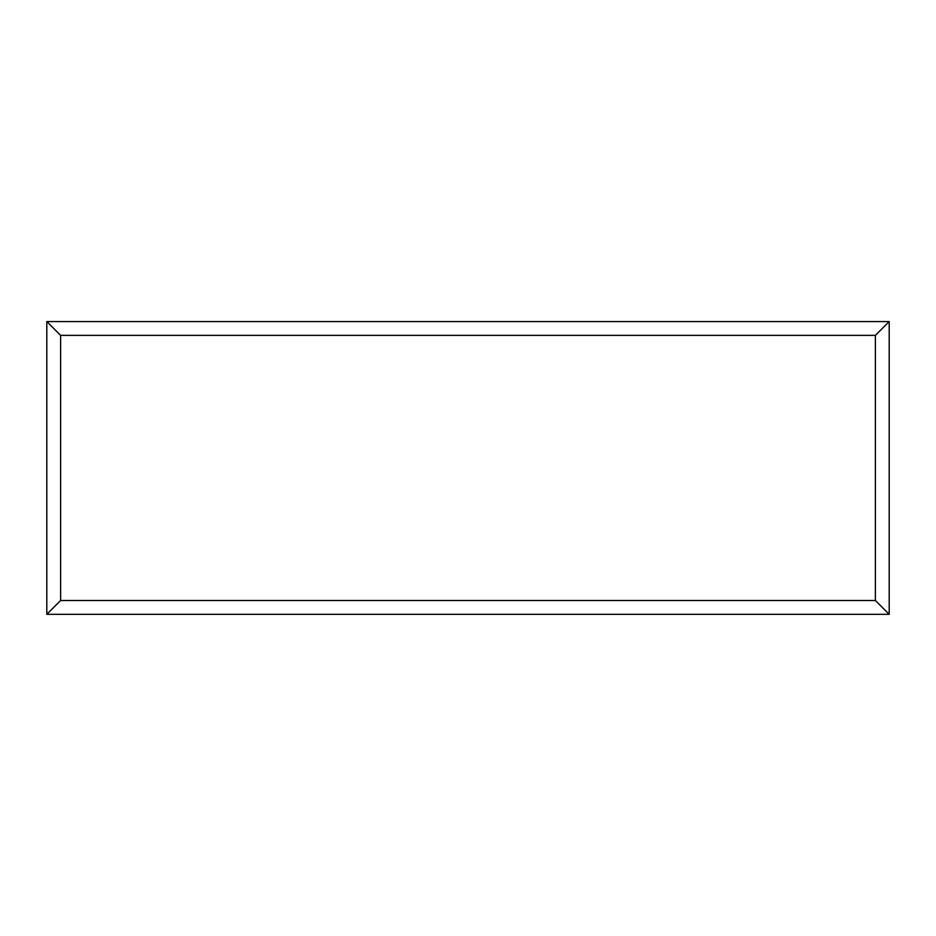 <?xml version="1.0" encoding="UTF-8"?>
<svg xmlns="http://www.w3.org/2000/svg" width="936" height="936" viewBox="0 0 936 936"><rect width="100%" height="100%" fill="white"/><g stroke="black" fill="none" stroke-linecap="round" stroke-linejoin="round"><path stroke-width="1.4" d="M46.8 614.32L46.8 321.551L889.2 321.551L889.2 614.32L46.8 614.32L60.606 600.502L875.394 600.502L889.2 614.32M46.8 321.551L60.606 335.357L60.606 600.502M889.2 321.551L875.394 335.357L60.606 335.357M660.617 614.32L275.184 614.32M875.394 600.502L875.394 335.357"/></g></svg>
